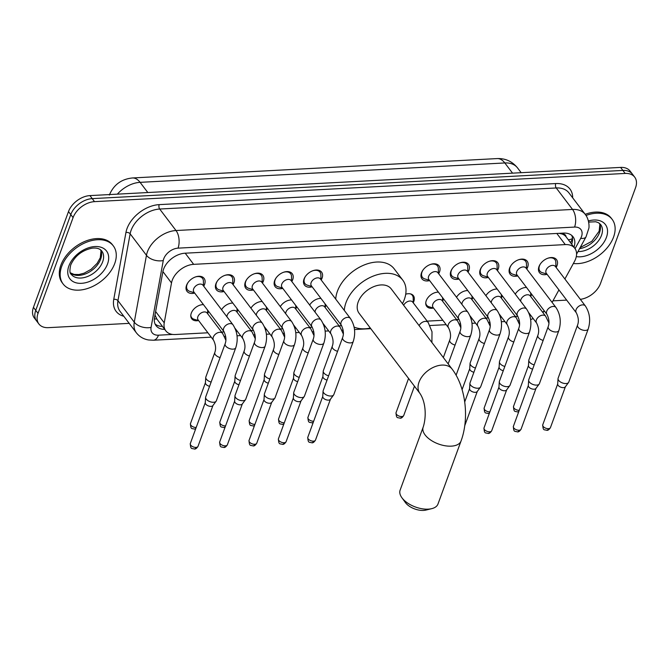 <?xml version="1.0" encoding="UTF-8"?>
<svg xmlns="http://www.w3.org/2000/svg" width="669" height="669" viewBox="0 0 669 669"><rect width="100%" height="100%" fill="white"/><g stroke="black" fill="none" stroke-linecap="round" stroke-linejoin="round"><path stroke-width="1" d="M208.536 311.328A10.085 6.657 -37.2 0 1 208.251 312.256A10.085 6.657 -37.2 0 1 207.666 313.552M198.459 320.543A10.085 6.657 -37.2 0 1 191.744 318.804A10.085 6.657 -37.2 0 1 191.284 313.159A10.085 6.657 -37.2 0 1 203.46 304.629M237.905 309.764A10.085 6.657 -37.2 0 1 237.62 310.692A10.085 6.657 -37.2 0 1 237.035 311.988M267.274 308.2A10.085 6.657 -37.2 0 1 266.99 309.137A10.085 6.657 -37.2 0 1 266.404 310.433M296.643 306.645A10.085 6.657 -37.2 0 1 296.359 307.573A10.085 6.657 -37.2 0 1 295.782 308.869M326.012 305.081A10.085 6.657 -37.2 0 1 325.728 306.009A10.085 6.657 -37.2 0 1 325.151 307.305M405.715 294.193A10.085 6.657 -37.2 0 1 413.383 295.681A10.085 6.657 -37.2 0 1 413.835 301.326A10.085 6.657 -37.2 0 1 413.258 302.622M443.488 298.834A10.085 6.657 -37.2 0 1 443.204 299.771A10.085 6.657 -37.2 0 1 442.627 301.067M433.42 308.058A10.085 6.657 -37.2 0 1 426.697 306.318A10.085 6.657 -37.2 0 1 426.245 300.674A10.085 6.657 -37.2 0 1 438.412 292.144M472.858 297.279A10.085 6.657 -37.2 0 1 472.573 298.207A10.085 6.657 -37.2 0 1 471.996 299.503M502.235 295.715A10.085 6.657 -37.2 0 1 501.942 296.643A10.085 6.657 -37.2 0 1 501.365 297.948M531.604 294.151A10.085 6.657 -37.2 0 1 531.311 295.088A10.085 6.657 -37.2 0 1 530.734 296.384M194.679 293.072A10.721 7.075 -37.2 0 1 187.019 291.341A10.721 7.075 -37.2 0 1 186.542 285.337A10.721 7.075 -37.2 0 1 194.938 277.142A10.721 7.075 -37.2 0 1 204.104 278.371A10.721 7.075 -37.2 0 1 204.589 284.375A10.721 7.075 -37.2 0 1 203.71 286.215M224.048 291.508A10.721 7.075 -37.2 0 1 216.388 289.777A10.721 7.075 -37.2 0 1 215.911 283.773A10.721 7.075 -37.2 0 1 224.316 275.578A10.721 7.075 -37.2 0 1 233.473 276.807A10.721 7.075 -37.2 0 1 233.958 282.82A10.721 7.075 -37.2 0 1 233.08 284.651M253.417 289.945A10.721 7.075 -37.2 0 1 245.757 288.222A10.721 7.075 -37.2 0 1 245.28 282.218A10.721 7.075 -37.2 0 1 253.685 274.014A10.721 7.075 -37.2 0 1 262.842 275.252A10.721 7.075 -37.2 0 1 263.327 281.256A10.721 7.075 -37.2 0 1 262.449 283.087M282.786 288.389A10.721 7.075 -37.2 0 1 275.126 286.658A10.721 7.075 -37.2 0 1 274.65 280.654A10.721 7.075 -37.2 0 1 283.054 272.459A10.721 7.075 -37.2 0 1 292.211 273.688A10.721 7.075 -37.2 0 1 292.696 279.692A10.721 7.075 -37.2 0 1 291.818 281.532M312.155 286.825A10.721 7.075 -37.2 0 1 304.495 285.094A10.721 7.075 -37.2 0 1 304.019 279.09A10.721 7.075 -37.2 0 1 312.423 270.895A10.721 7.075 -37.2 0 1 321.58 272.124A10.721 7.075 -37.2 0 1 322.065 278.137A10.721 7.075 -37.2 0 1 321.187 279.968M429.632 280.587A10.721 7.075 -37.2 0 1 421.972 278.856A10.721 7.075 -37.2 0 1 421.495 272.852A10.721 7.075 -37.2 0 1 429.899 264.656A10.721 7.075 -37.2 0 1 439.056 265.886A10.721 7.075 -37.2 0 1 439.541 271.89A10.721 7.075 -37.2 0 1 438.663 273.721M459.001 279.023A10.721 7.075 -37.2 0 1 451.349 277.292A10.721 7.075 -37.2 0 1 450.864 271.288A10.721 7.075 -37.2 0 1 459.269 263.093A10.721 7.075 -37.2 0 1 468.425 264.322A10.721 7.075 -37.2 0 1 468.91 270.326A10.721 7.075 -37.2 0 1 468.032 272.166M488.37 277.459A10.721 7.075 -37.2 0 1 480.718 275.737A10.721 7.075 -37.2 0 1 480.233 269.724A10.721 7.075 -37.2 0 1 488.638 261.529A10.721 7.075 -37.2 0 1 497.795 262.766A10.721 7.075 -37.2 0 1 498.28 268.771A10.721 7.075 -37.2 0 1 497.401 270.602M517.739 275.904A10.721 7.075 -37.2 0 1 510.087 274.173A10.721 7.075 -37.2 0 1 509.602 268.169A10.721 7.075 -37.2 0 1 518.007 259.973A10.721 7.075 -37.2 0 1 527.164 261.203A10.721 7.075 -37.2 0 1 527.649 267.207A10.721 7.075 -37.2 0 1 526.779 269.047M547.108 274.34A10.721 7.075 -37.2 0 1 539.457 272.609A10.721 7.075 -37.2 0 1 538.971 266.605A10.721 7.075 -37.2 0 1 547.376 258.41A10.721 7.075 -37.2 0 1 556.533 259.639A10.721 7.075 -37.2 0 1 557.018 265.643A10.721 7.075 -37.2 0 1 556.148 267.483M564.895 279.006L574.445 261.512A18.899 12.477 142.8 0 0 575.641 258.878A18.899 12.477 142.8 0 0 574.796 248.291A18.899 12.477 142.8 0 0 565.272 244.595L193.667 264.347A18.899 12.477 142.8 0 0 171.507 282.928L164.231 322.851A18.899 12.477 142.8 0 0 165.803 330.829A18.899 12.477 142.8 0 0 175.32 334.517L207.892 332.786M574.796 248.291L566.066 236.793A6.297 4.156 142.8 0 0 562.303 233.974A18.899 10.177 -93 0 0 562.596 233.147M562.303 233.974L562.027 233.991A18.899 12.477 -37.2 0 1 566.066 236.793M155.007 314.907L156.789 318.937L165.803 330.829M562.027 233.991L559.133 233.33M552.109 302.413A18.899 12.477 142.8 0 0 552.209 302.237L558.933 289.911M542.526 312.089A18.899 12.477 142.8 0 0 544.323 310.909M221.581 332.058L224.148 331.924M236.124 331.289L237.261 331.222M250.95 330.494L253.518 330.361M265.493 329.725L266.63 329.666M280.319 328.939L282.887 328.797M294.862 328.161L295.999 328.103M309.688 327.375L312.256 327.241M324.231 326.606L325.368 326.539M339.058 325.811L341.625 325.678M427.165 321.128L442.853 320.3M456.534 319.573L459.11 319.431M471.085 318.795L472.222 318.737M485.903 318.009L488.479 317.875M500.454 317.24L501.591 317.173M515.281 316.445L517.848 316.312M529.823 315.676L530.96 315.617M485.886 295.681A10.085 6.657 -37.2 0 1 497.151 289.025M456.517 297.237A10.085 6.657 -37.2 0 1 467.782 290.589M309.672 305.047A10.085 6.657 -37.2 0 1 320.936 298.391M280.303 306.603A10.085 6.657 -37.2 0 1 291.567 299.946M250.934 308.166A10.085 6.657 -37.2 0 1 262.198 301.51M221.564 309.73A10.085 6.657 -37.2 0 1 232.829 303.074M515.255 294.117A10.085 6.657 -37.2 0 1 526.52 287.461M129.192 323.361L48.402 327.651A18.899 12.477 -37.2 0 1 38.877 323.963A18.899 12.477 -37.2 0 1 38.033 313.376L73.08 217.609L70.789 214.59A18.899 12.477 -37.2 0 1 92.222 198.626L622.889 170.419A18.899 12.477 -37.2 0 1 632.414 174.116A18.899 12.477 -37.2 0 0 622.889 170.419L92.222 198.626A18.899 12.477 -37.2 0 0 70.789 214.59L35.741 310.366L70.789 214.59L68.497 211.58A18.899 12.477 -37.2 0 1 89.939 195.607L620.598 167.409A18.899 12.477 -37.2 0 1 630.123 171.097L634.697 177.134A18.899 12.477 -37.2 0 1 635.55 187.713L600.503 283.489A18.899 12.477 -37.2 0 1 580.332 299.336M38.877 323.963L36.586 320.944A18.899 12.477 -37.2 0 1 35.741 310.366A18.899 12.477 -37.2 0 0 36.586 320.944L34.303 317.934A18.899 12.477 -37.2 0 1 33.45 307.347L68.497 211.58M573.969 247.196A18.899 12.477 142.8 0 0 573.057 236.784A18.899 12.477 142.8 0 0 563.532 233.096L185.02 253.208A18.899 12.477 142.8 0 0 162.868 271.79L154.497 317.708A18.899 12.477 142.8 0 0 156.069 325.678A18.899 12.477 142.8 0 0 164.716 329.391M571.736 235.413A18.899 12.477 -37.2 0 1 571.677 244.185M73.08 217.609A18.899 12.477 -37.2 0 1 94.513 201.645L625.181 173.438A18.899 12.477 -37.2 0 1 634.697 177.134M566.676 300.113L552.97 300.841M162.425 326.38A18.899 12.477 -37.2 0 1 155.091 324.039M586.011 215.468A31.502 20.789 -37.2 0 1 612.168 219.373A31.502 20.789 -37.2 0 1 613.582 237.01A31.502 20.789 -37.2 0 1 573.366 263.486M585.199 214.314A31.502 20.789 -37.2 0 1 611.307 218.245L612.168 219.373M61.715 266.346A31.502 20.789 -37.2 0 1 86.401 242.27A31.502 20.789 -37.2 0 1 113.312 245.883A31.502 20.789 -37.2 0 1 114.725 263.527A31.502 20.789 -37.2 0 1 90.039 287.603A31.502 20.789 -37.2 0 1 63.129 283.982A31.502 20.789 -37.2 0 1 61.715 266.346M63.129 283.982L62.267 282.853A31.502 20.789 -37.2 0 1 60.854 265.208A31.502 20.789 -37.2 0 1 85.54 241.133A31.502 20.789 -37.2 0 1 112.451 244.754L113.312 245.883M431.748 508.649L425.936 510.079A13.865 7.259 -159.9 0 1 423.502 510.422A13.865 7.259 -159.9 0 1 405.406 502.561L401.885 497.719A20.162 10.562 20.1 0 0 428.21 509.151A20.162 10.562 20.1 0 0 431.748 508.649A20.162 10.562 20.1 0 0 437.986 504.016L461.041 441.013A20.162 10.562 -159.9 0 1 451.266 446.148A20.162 10.562 -159.9 0 1 430.711 440.068A20.162 10.562 -159.9 0 1 423.168 427.157L400.112 490.16A20.162 10.562 20.1 0 0 401.885 497.719M419.94 393.414A20.162 13.305 142.8 0 1 419.037 382.116A20.162 13.305 142.8 0 1 441.9 365.09A20.162 13.305 142.8 0 1 452.06 369.029L391.206 288.874A20.162 13.305 142.8 0 0 373.979 286.558A20.162 13.305 142.8 0 0 358.183 301.97A20.162 13.305 142.8 0 0 359.086 313.259L419.94 393.414C426.529 403.29 426.069 418.602 423.168 427.157M344.309 310.416A34.654 22.871 -37.2 0 1 345.99 302.614A34.654 22.871 -37.2 0 1 373.143 276.13A34.654 22.871 -37.2 0 1 402.746 280.11A34.654 22.871 -37.2 0 1 404.302 299.52A34.654 22.871 -37.2 0 1 402.454 303.693M335.721 299.11A34.654 22.871 -37.2 0 1 337.402 291.308A34.654 22.871 -37.2 0 1 364.555 264.824A34.654 22.871 -37.2 0 1 394.158 268.804L402.746 280.11M370.333 328.078A34.654 22.871 -37.2 0 1 354.102 327.057M555.897 267.157L555.839 262.424A9.45 6.238 142.8 0 0 554.952 259.656A9.45 6.238 142.8 0 0 547.827 258.242M540.443 263.845A9.45 6.238 142.8 0 0 539.473 265.794A9.45 6.238 142.8 0 0 539.891 271.087A9.45 6.238 142.8 0 0 542.316 272.684L546.866 274.014M555.37 266.471A5.67 3.746 142.8 0 0 550.528 265.819A5.67 3.746 142.8 0 0 546.088 270.151A5.67 3.746 142.8 0 0 546.339 273.328L576.335 312.833A5.67 3.746 142.8 0 1 576.084 309.663A5.67 3.746 142.8 0 1 582.214 304.897A5.67 3.746 142.8 0 1 585.375 305.976L555.37 266.471M577.564 325.075A5.67 2.969 -159.9 0 0 579.546 328.621A5.67 2.969 -159.9 0 0 585.166 330.427A5.67 2.969 -159.9 0 0 585.467 330.419A5.67 2.969 -159.9 0 0 588.218 328.972L568.775 382.099A5.67 2.969 -159.9 0 1 568.55 382.509A5.67 2.969 -159.9 0 1 566.024 383.546A5.67 2.969 -159.9 0 1 558.674 380.41A5.67 2.969 -159.9 0 1 558.03 378.654A5.67 2.969 -159.9 0 1 558.122 378.202L577.564 325.075C578.936 321.463 578.526 317.382 576.335 312.833M565.447 386.607A4.098 2.149 -159.9 0 1 565.288 386.899A4.098 2.149 -159.9 0 1 563.465 387.644A4.098 2.149 -159.9 0 1 558.155 385.377A4.098 2.149 -159.9 0 1 557.687 384.115L558.03 378.654M526.528 268.721L526.47 263.979A9.45 6.238 142.8 0 0 525.583 261.219A9.45 6.238 142.8 0 0 518.458 259.798M511.074 265.409A9.45 6.238 142.8 0 0 510.104 267.357A9.45 6.238 142.8 0 0 510.522 272.651A9.45 6.238 142.8 0 0 512.947 274.248L517.497 275.578M526.001 268.026A5.67 3.746 142.8 0 0 521.159 267.374A5.67 3.746 142.8 0 0 516.719 271.714A5.67 3.746 142.8 0 0 516.97 274.884L546.966 314.397A5.67 3.746 142.8 0 1 546.715 311.219A5.67 3.746 142.8 0 1 552.845 306.452A5.67 3.746 142.8 0 1 556.006 307.539L526.001 268.026M548.195 326.639A5.67 2.969 -159.9 0 0 550.177 330.177A5.67 2.969 -159.9 0 0 555.788 331.991A5.67 2.969 -159.9 0 0 556.098 331.983A5.67 2.969 -159.9 0 0 558.849 330.536L539.406 383.663A5.67 2.969 -159.9 0 1 539.181 384.073A5.67 2.969 -159.9 0 1 536.655 385.11A5.67 2.969 -159.9 0 1 529.304 381.966A5.67 2.969 -159.9 0 1 528.661 380.218A5.67 2.969 -159.9 0 1 528.753 379.766L548.195 326.639C549.567 323.027 549.157 318.946 546.966 314.397M536.078 388.162A4.098 2.149 -159.9 0 1 535.919 388.455A4.098 2.149 -159.9 0 1 534.096 389.207A4.098 2.149 -159.9 0 1 528.786 386.941A4.098 2.149 -159.9 0 1 528.318 385.678L528.661 380.218M497.159 270.276L497.1 265.543A9.45 6.238 142.8 0 0 496.214 262.775A9.45 6.238 142.8 0 0 489.089 261.362M481.705 266.964A9.45 6.238 142.8 0 0 480.735 268.913A9.45 6.238 142.8 0 0 481.153 274.206A9.45 6.238 142.8 0 0 483.578 275.812L488.127 277.133M496.632 269.59A5.67 3.746 142.8 0 0 491.79 268.938A5.67 3.746 142.8 0 0 487.35 273.27A5.67 3.746 142.8 0 0 487.601 276.448L517.597 315.96A5.67 3.746 142.8 0 1 517.346 312.783A5.67 3.746 142.8 0 1 523.476 308.016A5.67 3.746 142.8 0 1 526.628 309.103L496.632 269.59M518.826 328.203A5.67 2.969 -159.9 0 0 520.808 331.74A5.67 2.969 -159.9 0 0 526.419 333.555A5.67 2.969 -159.9 0 0 526.729 333.538A5.67 2.969 -159.9 0 0 529.48 332.1L510.037 385.227A5.67 2.969 -159.9 0 1 509.811 385.628A5.67 2.969 -159.9 0 1 507.286 386.674A5.67 2.969 -159.9 0 1 499.935 383.529A5.67 2.969 -159.9 0 1 499.291 381.782A5.67 2.969 -159.9 0 1 499.383 381.33L518.826 328.203C520.198 324.59 519.788 320.51 517.597 315.96M506.709 389.726A4.098 2.149 -159.9 0 1 506.55 390.019A4.098 2.149 -159.9 0 1 504.727 390.771A4.098 2.149 -159.9 0 1 499.417 388.497A4.098 2.149 -159.9 0 1 498.949 387.234L499.291 381.782M467.79 271.84L467.731 267.107A9.45 6.238 142.8 0 0 466.845 264.339A9.45 6.238 142.8 0 0 459.72 262.925M452.336 268.528A9.45 6.238 142.8 0 0 451.366 270.477A9.45 6.238 142.8 0 0 451.784 275.77A9.45 6.238 142.8 0 0 454.209 277.367L458.758 278.697M467.263 271.146A5.67 3.746 142.8 0 0 462.421 270.502A5.67 3.746 142.8 0 0 457.981 274.834A5.67 3.746 142.8 0 0 458.232 278.011L488.228 317.516A5.67 3.746 142.8 0 1 487.977 314.346A5.67 3.746 142.8 0 1 494.107 309.58A5.67 3.746 142.8 0 1 497.259 310.659L467.263 271.146M489.457 329.758A5.67 2.969 -159.9 0 0 491.439 333.304A5.67 2.969 -159.9 0 0 497.05 335.11A5.67 2.969 -159.9 0 0 497.36 335.102A5.67 2.969 -159.9 0 0 500.111 333.655L480.668 386.782A5.67 2.969 -159.9 0 1 480.442 387.192A5.67 2.969 -159.9 0 1 477.917 388.229A5.67 2.969 -159.9 0 1 470.566 385.093A5.67 2.969 -159.9 0 1 469.922 383.337A5.67 2.969 -159.9 0 1 470.014 382.885L489.457 329.758C490.829 326.146 490.419 322.065 488.228 317.516M477.34 391.281A4.098 2.149 -159.9 0 1 477.181 391.574A4.098 2.149 -159.9 0 1 475.358 392.327A4.098 2.149 -159.9 0 1 470.048 390.06A4.098 2.149 -159.9 0 1 469.579 388.798L469.922 383.337M438.421 273.404L438.362 268.662A9.45 6.238 142.8 0 0 437.476 265.902A9.45 6.238 142.8 0 0 430.351 264.481M422.967 270.092A9.45 6.238 142.8 0 0 421.997 272.04A9.45 6.238 142.8 0 0 422.415 277.334A9.45 6.238 142.8 0 0 424.84 278.931L429.389 280.261M437.894 272.709A5.67 3.746 142.8 0 0 433.052 272.057A5.67 3.746 142.8 0 0 428.612 276.389A5.67 3.746 142.8 0 0 428.862 279.567L458.859 319.08A5.67 3.746 142.8 0 1 458.608 315.902A5.67 3.746 142.8 0 1 464.738 311.135A5.67 3.746 142.8 0 1 467.89 312.222L437.894 272.709M320.944 279.642L320.886 274.909A9.45 6.238 142.8 0 0 319.991 272.141A9.45 6.238 142.8 0 0 312.875 270.728M305.49 276.33A9.45 6.238 142.8 0 0 304.512 278.279A9.45 6.238 142.8 0 0 304.939 283.572A9.45 6.238 142.8 0 0 307.364 285.178L311.913 286.499M320.418 278.956A5.67 3.746 142.8 0 0 315.576 278.304A5.67 3.746 142.8 0 0 311.127 282.636A5.67 3.746 142.8 0 0 311.386 285.814L341.382 325.326A5.67 3.746 142.8 0 1 341.131 322.149A5.67 3.746 142.8 0 1 347.253 317.382A5.67 3.746 142.8 0 1 350.414 318.461L320.418 278.956M342.612 337.569A5.67 2.969 -159.9 0 0 344.594 341.106A5.67 2.969 -159.9 0 0 350.205 342.913A5.67 2.969 -159.9 0 0 350.514 342.904A5.67 2.969 -159.9 0 0 353.257 341.466L333.814 394.593A5.67 2.969 -159.9 0 1 333.597 394.994A5.67 2.969 -159.9 0 1 331.071 396.031A5.67 2.969 -159.9 0 1 323.721 392.895A5.67 2.969 -159.9 0 1 323.077 391.148A5.67 2.969 -159.9 0 1 323.169 390.696L342.612 337.569C343.983 333.956 343.573 329.876 341.382 325.326M330.494 399.092A4.098 2.149 -159.9 0 1 330.335 399.385A4.098 2.149 -159.9 0 1 328.512 400.129A4.098 2.149 -159.9 0 1 323.202 397.863A4.098 2.149 -159.9 0 1 322.734 396.6L323.077 391.148M291.575 281.206L291.517 276.464A9.45 6.238 142.8 0 0 290.622 273.705A9.45 6.238 142.8 0 0 283.505 272.291M276.121 277.894A9.45 6.238 142.8 0 0 275.143 279.843A9.45 6.238 142.8 0 0 275.569 285.136A9.45 6.238 142.8 0 0 277.995 286.733L282.535 288.063M291.048 280.512A5.67 3.746 142.8 0 0 286.207 279.859A5.67 3.746 142.8 0 0 281.758 284.2A5.67 3.746 142.8 0 0 282.017 287.369L312.013 326.882A5.67 3.746 142.8 0 1 311.762 323.704A5.67 3.746 142.8 0 1 317.884 318.946A5.67 3.746 142.8 0 1 321.045 320.025L291.048 280.512M313.243 339.124A5.67 2.969 -159.9 0 0 315.224 342.662A5.67 2.969 -159.9 0 0 320.836 344.476A5.67 2.969 -159.9 0 0 321.145 344.468A5.67 2.969 -159.9 0 0 323.888 343.021L304.445 396.148A5.67 2.969 -159.9 0 1 304.228 396.558A5.67 2.969 -159.9 0 1 301.702 397.595A5.67 2.969 -159.9 0 1 294.352 394.459A5.67 2.969 -159.9 0 1 293.708 392.703A5.67 2.969 -159.9 0 1 293.8 392.251L313.243 339.124C314.614 335.512 314.204 331.431 312.013 326.882M301.125 400.647A4.098 2.149 -159.9 0 1 300.966 400.94A4.098 2.149 -159.9 0 1 299.143 401.693A4.098 2.149 -159.9 0 1 293.833 399.426A4.098 2.149 -159.9 0 1 293.365 398.164L293.708 392.703M262.206 282.761L262.148 278.028A9.45 6.238 142.8 0 0 261.253 275.268A9.45 6.238 142.8 0 0 254.128 273.847M246.752 279.45A9.45 6.238 142.8 0 0 245.774 281.406A9.45 6.238 142.8 0 0 246.2 286.692A9.45 6.238 142.8 0 0 248.625 288.297L253.166 289.627M261.679 282.075A5.67 3.746 142.8 0 0 256.837 281.423A5.67 3.746 142.8 0 0 252.389 285.755A5.67 3.746 142.8 0 0 252.648 288.933L282.644 328.446A5.67 3.746 142.8 0 1 282.385 325.268A5.67 3.746 142.8 0 1 288.515 320.501A5.67 3.746 142.8 0 1 291.676 321.588L261.679 282.075M283.873 340.688A5.67 2.969 -159.9 0 0 285.855 344.226A5.67 2.969 -159.9 0 0 291.467 346.04A5.67 2.969 -159.9 0 0 291.768 346.032A5.67 2.969 -159.9 0 0 294.519 344.585L275.076 397.712A5.67 2.969 -159.9 0 1 274.859 398.122A5.67 2.969 -159.9 0 1 272.333 399.159A5.67 2.969 -159.9 0 1 264.983 396.015A5.67 2.969 -159.9 0 1 264.339 394.267A5.67 2.969 -159.9 0 1 264.431 393.815L283.873 340.688C285.245 337.076 284.835 332.995 282.644 328.446M271.756 402.211A4.098 2.149 -159.9 0 1 271.597 402.504A4.098 2.149 -159.9 0 1 269.766 403.256A4.098 2.149 -159.9 0 1 264.464 400.99A4.098 2.149 -159.9 0 1 263.996 399.719L264.339 394.267M232.837 284.325L232.779 279.592A9.45 6.238 142.8 0 0 231.884 276.824A9.45 6.238 142.8 0 0 224.759 275.411M217.383 281.013A9.45 6.238 142.8 0 0 216.405 282.962A9.45 6.238 142.8 0 0 216.831 288.255A9.45 6.238 142.8 0 0 219.256 289.861L223.797 291.182M232.31 283.639A5.67 3.746 142.8 0 0 227.468 282.987A5.67 3.746 142.8 0 0 223.02 287.319A5.67 3.746 142.8 0 0 223.279 290.497L253.275 330.001A5.67 3.746 142.8 0 1 253.016 326.832A5.67 3.746 142.8 0 1 259.146 322.065A5.67 3.746 142.8 0 1 262.307 323.144L232.31 283.639M254.504 342.252A5.67 2.969 -159.9 0 0 256.486 345.789A5.67 2.969 -159.9 0 0 262.097 347.596A5.67 2.969 -159.9 0 0 262.399 347.587A5.67 2.969 -159.9 0 0 265.15 346.149L245.707 399.276A5.67 2.969 -159.9 0 1 245.49 399.677A5.67 2.969 -159.9 0 1 242.964 400.714A5.67 2.969 -159.9 0 1 235.613 397.578A5.67 2.969 -159.9 0 1 234.97 395.831A5.67 2.969 -159.9 0 1 235.062 395.379L254.504 342.252C255.876 338.639 255.466 334.55 253.275 330.001M242.387 403.775A4.098 2.149 -159.9 0 1 242.228 404.068A4.098 2.149 -159.9 0 1 240.397 404.812A4.098 2.149 -159.9 0 1 235.095 402.546A4.098 2.149 -159.9 0 1 234.627 401.283L234.97 395.831M203.468 285.889L203.409 281.147A9.45 6.238 142.8 0 0 202.515 278.388A9.45 6.238 142.8 0 0 195.39 276.966M188.014 282.577A9.45 6.238 142.8 0 0 187.036 284.526A9.45 6.238 142.8 0 0 187.462 289.819A9.45 6.238 142.8 0 0 189.887 291.416L194.428 292.746M202.941 285.195A5.67 3.746 142.8 0 0 198.099 284.542A5.67 3.746 142.8 0 0 193.65 288.883A5.67 3.746 142.8 0 0 193.91 292.052L223.906 331.565A5.67 3.746 142.8 0 1 223.647 328.387A5.67 3.746 142.8 0 1 229.776 323.629A5.67 3.746 142.8 0 1 232.937 324.708L202.941 285.195M225.135 343.807A5.67 2.969 -159.9 0 0 227.117 347.345A5.67 2.969 -159.9 0 0 232.728 349.159A5.67 2.969 -159.9 0 0 233.029 349.151A5.67 2.969 -159.9 0 0 235.781 347.704L216.338 400.831A5.67 2.969 -159.9 0 1 216.12 401.241A5.67 2.969 -159.9 0 1 213.595 402.278A5.67 2.969 -159.9 0 1 206.244 399.142A5.67 2.969 -159.9 0 1 205.592 397.386A5.67 2.969 -159.9 0 1 205.692 396.934L225.135 343.807C226.507 340.195 226.097 336.114 223.906 331.565M213.018 405.33A4.098 2.149 -159.9 0 1 212.859 405.623A4.098 2.149 -159.9 0 1 211.028 406.376A4.098 2.149 -159.9 0 1 205.726 404.109A4.098 2.149 -159.9 0 1 205.258 402.847L205.592 397.386M548.906 322.976L545.67 316.236L530.216 295.874A5.67 3.746 142.8 0 0 525.366 295.23A5.67 3.746 142.8 0 0 520.925 299.561A5.67 3.746 142.8 0 0 520.649 301.217M534.197 364.881A5.67 2.969 -159.9 0 1 529.455 362.038A5.67 2.969 -159.9 0 1 528.803 360.29A5.67 2.969 -159.9 0 1 528.895 359.838L537.859 335.336C539.239 331.724 538.829 327.643 536.638 323.094A5.67 3.746 142.8 0 1 536.379 319.916A5.67 3.746 142.8 0 1 542.509 315.158A5.67 3.746 142.8 0 1 545.67 316.236M532.649 369.129A4.098 2.149 -159.9 0 1 528.936 367.005A4.098 2.149 -159.9 0 1 528.468 365.742L528.803 360.29M519.537 324.54L516.301 317.8L500.847 297.437A5.67 3.746 142.8 0 0 495.997 296.785A5.67 3.746 142.8 0 0 491.556 301.117A5.67 3.746 142.8 0 0 491.28 302.781M504.827 366.445A5.67 2.969 -159.9 0 1 500.086 363.602A5.67 2.969 -159.9 0 1 499.434 361.845A5.67 2.969 -159.9 0 1 499.526 361.394L508.49 336.9C509.87 333.287 509.46 329.207 507.269 324.657A5.67 3.746 142.8 0 1 507.01 321.48A5.67 3.746 142.8 0 1 513.14 316.713A5.67 3.746 142.8 0 1 516.301 317.8M503.28 370.693A4.098 2.149 -159.9 0 1 499.567 368.569A4.098 2.149 -159.9 0 1 499.099 367.306L499.434 361.845M490.168 326.096L486.932 319.356L471.469 299.001A5.67 3.746 142.8 0 0 466.628 298.349A5.67 3.746 142.8 0 0 462.187 302.681A5.67 3.746 142.8 0 0 461.911 304.336M475.458 368.009A5.67 2.969 -159.9 0 1 470.717 365.157A5.67 2.969 -159.9 0 1 470.064 363.409A5.67 2.969 -159.9 0 1 470.156 362.958L479.121 338.455C480.493 334.843 480.091 330.762 477.9 326.213A5.67 3.746 142.8 0 1 477.641 323.043A5.67 3.746 142.8 0 1 483.771 318.277A5.67 3.746 142.8 0 1 486.932 319.356M473.911 372.248A4.098 2.149 -159.9 0 1 470.19 370.133A4.098 2.149 -159.9 0 1 469.73 368.862L470.064 363.409M442.1 300.557A5.67 3.746 142.8 0 0 437.258 299.913A5.67 3.746 142.8 0 0 432.818 304.244A5.67 3.746 142.8 0 0 433.069 307.422L448.531 327.777A5.67 3.746 142.8 0 1 448.272 324.599A5.67 3.746 142.8 0 1 454.402 319.832A5.67 3.746 142.8 0 1 457.563 320.919L442.1 300.557M425.76 302.881A9.45 6.238 142.8 0 0 426.621 305.181A9.45 6.238 142.8 0 0 429.046 306.778L433.596 308.108M413.258 302.814L413.199 298.073A9.45 6.238 142.8 0 0 412.313 295.313A9.45 6.238 142.8 0 0 410.323 293.858M431.898 342.469L432.015 331.765L428.193 322.483L412.731 302.12A5.67 3.746 142.8 0 0 408.174 301.359A5.67 3.746 142.8 0 0 403.666 305.29M343.314 333.906L340.086 327.166L324.624 306.803A5.67 3.746 142.8 0 0 319.782 306.151A5.67 3.746 142.8 0 0 315.342 310.483A5.67 3.746 142.8 0 0 315.066 312.147M328.613 375.811A5.67 2.969 -159.9 0 1 323.863 372.959A5.67 2.969 -159.9 0 1 323.219 371.211A5.67 2.969 -159.9 0 1 323.311 370.76L332.276 346.266C333.647 342.653 333.237 338.573 331.046 334.023A5.67 3.746 142.8 0 1 330.795 330.846A5.67 3.746 142.8 0 1 336.925 326.079A5.67 3.746 142.8 0 1 340.086 327.166M327.057 380.059A4.098 2.149 -159.9 0 1 323.344 377.935A4.098 2.149 -159.9 0 1 322.876 376.672L323.219 371.211M313.945 335.462L310.717 328.722L295.255 308.367A5.67 3.746 142.8 0 0 290.413 307.715A5.67 3.746 142.8 0 0 285.972 312.047A5.67 3.746 142.8 0 0 285.696 313.702M299.244 377.375A5.67 2.969 -159.9 0 1 294.494 374.523A5.67 2.969 -159.9 0 1 293.85 372.775A5.67 2.969 -159.9 0 1 293.942 372.324L302.906 347.821C304.278 344.209 303.868 340.128 301.677 335.579A5.67 3.746 142.8 0 1 301.426 332.409A5.67 3.746 142.8 0 1 307.556 327.643A5.67 3.746 142.8 0 1 310.717 328.722M297.688 381.614A4.098 2.149 -159.9 0 1 293.975 379.49A4.098 2.149 -159.9 0 1 293.507 378.228L293.85 372.775M284.576 337.025L281.34 330.285L265.886 309.923A5.67 3.746 142.8 0 0 261.044 309.27A5.67 3.746 142.8 0 0 256.595 313.61A5.67 3.746 142.8 0 0 256.327 315.266M269.875 378.93A5.67 2.969 -159.9 0 1 265.125 376.087A5.67 2.969 -159.9 0 1 264.481 374.331A5.67 2.969 -159.9 0 1 264.573 373.879L273.537 349.385C274.909 345.773 274.499 341.692 272.308 337.143A5.67 3.746 142.8 0 1 272.057 333.965A5.67 3.746 142.8 0 1 278.187 329.198A5.67 3.746 142.8 0 1 281.34 330.285M268.319 383.178A4.098 2.149 -159.9 0 1 264.606 381.054A4.098 2.149 -159.9 0 1 264.138 379.791L264.481 374.331M255.207 338.589L251.97 331.841L236.517 311.486A5.67 3.746 142.8 0 0 231.675 310.834A5.67 3.746 142.8 0 0 227.226 315.166A5.67 3.746 142.8 0 0 226.95 316.83M240.506 380.494A5.67 2.969 -159.9 0 1 235.756 377.642A5.67 2.969 -159.9 0 1 235.112 375.894A5.67 2.969 -159.9 0 1 235.204 375.443L244.168 350.949C245.54 347.336 245.13 343.256 242.939 338.706A5.67 3.746 142.8 0 1 242.688 335.529A5.67 3.746 142.8 0 1 248.818 330.762A5.67 3.746 142.8 0 1 251.97 331.841M238.95 384.742A4.098 2.149 -159.9 0 1 235.237 382.618A4.098 2.149 -159.9 0 1 234.769 381.355L235.112 375.894M207.147 313.05A5.67 3.746 142.8 0 0 202.306 312.398A5.67 3.746 142.8 0 0 197.857 316.73A5.67 3.746 142.8 0 0 198.116 319.907L213.57 340.262A5.67 3.746 142.8 0 1 213.319 337.084A5.67 3.746 142.8 0 1 219.449 332.326A5.67 3.746 142.8 0 1 222.601 333.405L207.147 313.05M211.136 382.049A5.67 2.969 -159.9 0 1 206.387 379.206A5.67 2.969 -159.9 0 1 205.743 377.458A5.67 2.969 -159.9 0 1 205.835 377.007L214.799 352.504C216.171 348.892 215.761 344.811 213.57 340.262M209.581 386.297A4.098 2.149 -159.9 0 1 205.868 384.173A4.098 2.149 -159.9 0 1 205.4 382.911L205.743 377.458M190.799 315.367A9.45 6.238 142.8 0 0 191.668 317.666A9.45 6.238 142.8 0 0 194.094 319.272L198.634 320.593M568.299 239.736A18.899 7.978 28.6 0 0 572.505 238.398M154.33 318.937A18.899 11.515 10.3 0 0 156.789 318.937M556.809 233.456L565.272 244.595M155.626 311.52L164.231 322.851M162.902 271.589L171.507 282.928M185.204 253.2L193.667 264.347M109.348 195.064C113.655 184.803 121.357 179.1 132.462 177.962A22.052 11.875 87 0 1 140.089 182.344A25.205 16.633 142.8 0 0 117.343 194.152M512.554 173.146L504.819 162.96A22.052 11.875 -93 0 0 497.192 158.578C505.413 158.269 512.186 161.371 517.513 167.877A25.205 16.633 142.8 0 0 504.819 162.96L140.089 182.344L147.824 192.53M89.939 195.607L94.513 201.645M620.598 167.409L625.181 173.438M33.45 307.347L38.033 313.376M575.064 248.659L580.692 238.348A12.602 8.321 142.8 0 0 581.495 236.592A12.602 8.321 142.8 0 0 574.579 227.075L178.038 248.149A12.602 8.321 142.8 0 0 163.746 258.794A12.602 8.321 142.8 0 0 163.269 260.534L151.077 327.409A12.602 8.321 142.8 0 0 158.469 335.186L172.635 334.433M151.077 327.409A12.602 7.677 10.3 0 1 134.268 322.174L146.461 255.299A25.205 16.633 -37.2 0 1 147.423 251.812A25.205 16.633 -37.2 0 1 176.006 230.529L572.547 209.447A25.205 16.633 -37.2 0 1 585.241 214.373L568.926 192.881A25.205 16.633 142.8 0 0 556.232 187.964L159.69 209.037A25.205 16.633 142.8 0 0 131.107 230.328A25.205 16.633 142.8 0 0 130.146 233.807L117.953 300.682A25.205 16.633 142.8 0 0 120.044 311.319L136.359 332.802A25.205 16.633 -37.2 0 1 134.268 322.174L117.953 300.682A3.153 1.923 -169.7 0 0 113.755 299.377L125.939 232.503A28.357 18.715 -37.2 0 1 159.18 204.63L555.722 183.557A3.153 1.698 -93 0 0 556.232 187.964L572.547 209.447A12.602 6.79 87 0 1 574.579 227.075M125.939 232.503A3.153 1.923 -169.7 0 1 130.146 233.807L146.461 255.299A12.602 7.677 10.3 0 0 163.269 260.534M555.722 183.557A28.357 18.715 -37.2 0 1 572.672 197.823M123.798 316.261A28.357 18.715 -37.2 0 1 113.755 299.377M178.038 248.149A12.602 6.79 87 0 0 176.006 230.529L159.69 209.037A3.153 1.698 -93 0 1 159.18 204.63M158.469 335.186A12.602 6.79 87 0 1 153.41 340.228L211.212 337.159M580.692 238.348A12.602 5.319 28.6 0 0 586.027 236.851L576.578 254.153M588.653 222.1L595.728 221.757L598.412 222.677L600.653 224.55A19.209 12.678 -37.2 0 1 601.515 235.304A19.209 12.678 -37.2 0 1 578.016 251.527M588.402 220.971A22.989 15.17 -37.2 0 1 606.415 237.395A22.989 15.17 -37.2 0 1 576.302 256.595M599.575 223.438A19.209 12.678 -37.2 0 1 599.516 232.661A19.209 12.678 -37.2 0 1 579.555 248.692M101.797 251.059A19.209 12.678 -37.2 0 1 102.658 261.813A19.209 12.678 -37.2 0 1 87.614 276.489A19.209 12.678 -37.2 0 1 71.207 274.282C69.685 273.537 69.526 270.435 70.713 264.999C74.886 255.926 82.003 250.323 92.071 248.182C96.612 247.647 99.848 248.609 101.797 251.059M68.882 265.961A22.989 15.17 -37.2 0 1 94.948 246.543A22.989 15.17 -37.2 0 1 107.558 263.904A22.989 15.17 -37.2 0 1 81.493 283.322A22.989 15.17 -37.2 0 1 68.882 265.961M100.718 249.947A19.209 12.678 -37.2 0 1 100.659 259.171A19.209 12.678 -37.2 0 1 86.803 273.345A19.209 12.678 -37.2 0 1 70.429 272.944M542.743 424.815C543.061 431.162 544.198 429.364 546.807 430.318C547.919 430.535 549.124 429.64 550.436 427.633A4.098 2.149 -159.9 0 1 548.446 428.678A4.098 2.149 -159.9 0 1 544.273 427.441A4.098 2.149 -159.9 0 1 542.743 424.815L557.703 383.947M546.807 430.318A4.098 2.208 -93 0 0 548.446 428.678M513.374 426.379C513.692 432.726 514.829 430.92 517.438 431.873C518.55 432.099 519.754 431.204 521.067 429.197A4.098 2.149 -159.9 0 1 519.077 430.234A4.098 2.149 -159.9 0 1 514.904 429.005A4.098 2.149 -159.9 0 1 513.374 426.379L528.334 385.503M517.438 431.873A4.098 2.208 -93 0 0 519.077 430.234M484.005 427.943C484.323 434.29 485.46 432.483 488.069 433.437C489.181 433.654 490.385 432.759 491.698 430.752A4.098 2.149 -159.9 0 1 489.708 431.798A4.098 2.149 -159.9 0 1 485.535 430.56A4.098 2.149 -159.9 0 1 484.005 427.943L498.965 387.067M488.069 433.437A4.098 2.208 -93 0 0 489.708 431.798M467.89 312.222C472.364 319.18 473.309 326.848 470.742 335.219A5.67 2.969 -159.9 0 1 467.991 336.666A5.67 2.969 -159.9 0 1 467.681 336.674A5.67 2.969 -159.9 0 1 462.07 334.86A5.67 2.969 -159.9 0 1 460.088 331.322C461.459 327.71 461.05 323.629 458.859 319.08M307.79 437.309C308.108 443.647 309.237 441.849 311.854 442.803C312.958 443.02 314.171 442.125 315.475 440.118A4.098 2.149 -159.9 0 1 313.493 441.164A4.098 2.149 -159.9 0 1 309.321 439.926A4.098 2.149 -159.9 0 1 307.79 437.309L322.742 396.433M311.854 442.803A4.098 2.208 -93 0 0 313.493 441.164M278.421 438.864C278.739 445.211 279.868 443.413 282.485 444.367C283.589 444.584 284.802 443.689 286.106 441.682A4.098 2.149 -159.9 0 1 284.124 442.727A4.098 2.149 -159.9 0 1 279.951 441.49A4.098 2.149 -159.9 0 1 278.421 438.864L293.373 397.988M282.485 444.367A4.098 2.208 -93 0 0 284.124 442.727M249.052 440.428C249.37 446.775 250.499 444.969 253.108 445.922C254.22 446.148 255.433 445.253 256.737 443.238A4.098 2.149 -159.9 0 1 254.755 444.283A4.098 2.149 -159.9 0 1 250.582 443.054A4.098 2.149 -159.9 0 1 249.052 440.428L264.004 399.552M253.108 445.922A4.098 2.208 -93 0 0 254.755 444.283M219.683 441.983C220.001 448.33 221.13 446.532 223.739 447.486C224.851 447.703 226.063 446.808 227.368 444.801A4.098 2.149 -159.9 0 1 225.386 445.847A4.098 2.149 -159.9 0 1 221.213 444.609A4.098 2.149 -159.9 0 1 219.683 441.983L234.635 401.116M223.739 447.486A4.098 2.208 -93 0 0 225.386 445.847M190.305 443.547C190.632 449.894 191.76 448.088 194.37 449.041C195.482 449.267 196.694 448.372 197.999 446.365A4.098 2.149 -159.9 0 1 196.017 447.402A4.098 2.149 -159.9 0 1 191.844 446.173A4.098 2.149 -159.9 0 1 190.305 443.547L205.266 402.671M194.37 449.041A4.098 2.208 -93 0 0 196.017 447.402M519.253 410.306A4.098 2.149 -159.9 0 1 519.228 410.306A4.098 2.149 -159.9 0 1 515.046 409.068A4.098 2.149 -159.9 0 1 513.516 406.443L528.477 365.575M518.743 411.711L517.58 411.945A4.098 2.208 -93 0 0 519.228 410.306M543.161 340.387A5.67 2.969 -159.9 0 1 537.859 335.336M489.374 413.275L488.211 413.501A4.098 2.208 -93 0 0 489.859 411.861A4.098 2.149 -159.9 0 1 489.859 411.861A4.098 2.149 -159.9 0 1 485.677 410.632A4.098 2.149 -159.9 0 1 484.147 408.006L499.107 367.13M513.792 341.951A5.67 2.969 -159.9 0 1 508.49 336.9M484.423 343.506A5.67 2.969 -159.9 0 1 479.121 338.455M455.054 345.07A5.67 2.969 -159.9 0 1 449.752 340.019L443.338 357.547M396.04 412.689C396.357 419.037 397.495 417.23 400.104 418.184C401.216 418.409 402.42 417.515 403.733 415.508A4.098 2.149 -159.9 0 1 401.743 416.544A4.098 2.149 -159.9 0 1 397.57 415.315A4.098 2.149 -159.9 0 1 396.04 412.689L408.575 378.437M400.104 418.184A4.098 2.208 -93 0 0 401.743 416.544M428.193 322.483A5.67 3.746 142.8 0 0 425.032 321.396A5.67 3.746 142.8 0 0 419.12 325.644M313.669 421.227A4.098 2.149 -159.9 0 1 313.636 421.227A4.098 2.149 -159.9 0 1 309.463 419.998A4.098 2.149 -159.9 0 1 307.932 417.372L322.893 376.496M313.159 422.632L311.997 422.867A4.098 2.208 -93 0 0 313.636 421.227M337.577 351.309A5.67 2.969 -159.9 0 1 332.276 346.266M283.781 424.196L282.627 424.43A4.098 2.208 -93 0 0 284.266 422.791A4.098 2.149 -159.9 0 1 284.266 422.791A4.098 2.149 -159.9 0 1 280.094 421.554A4.098 2.149 -159.9 0 1 278.563 418.936L293.524 378.06M308.208 352.872A5.67 2.969 -159.9 0 1 302.906 347.821M254.931 424.347A4.098 2.149 -159.9 0 1 254.897 424.355A4.098 2.149 -159.9 0 1 250.724 423.117A4.098 2.149 -159.9 0 1 249.194 420.492L264.146 379.616M254.412 425.76L253.258 425.994A4.098 2.208 -93 0 0 254.897 424.355M278.839 354.436A5.67 2.969 -159.9 0 1 273.537 349.385M225.562 425.91A4.098 2.149 -159.9 0 1 225.528 425.91A4.098 2.149 -159.9 0 1 221.355 424.681A4.098 2.149 -159.9 0 1 219.825 422.055L234.777 381.179M225.043 427.315L223.889 427.55A4.098 2.208 -93 0 0 225.528 425.91M249.47 355.992A5.67 2.969 -159.9 0 1 244.168 350.949M196.193 427.474A4.098 2.149 -159.9 0 1 196.159 427.474A4.098 2.149 -159.9 0 1 191.986 426.237A4.098 2.149 -159.9 0 1 190.456 423.619L205.408 382.743M195.674 428.879L194.52 429.113A4.098 2.208 -93 0 0 196.159 427.474M220.101 357.555A5.67 2.969 -159.9 0 1 214.799 352.504M570.498 242.621L572.539 238.883M132.462 177.962L497.192 158.578M517.513 167.877L521.168 172.694M586.027 236.851L588.829 228.346C589.264 227.251 589.347 219.465 585.241 214.373M136.359 332.802C139.453 336.733 143.509 339.116 148.535 339.969L153.41 340.228M224.45 336.457L225.662 336.39M237.027 335.788L240.581 335.595M253.819 334.893L255.031 334.826M266.396 334.224L269.95 334.032M283.188 333.329L284.4 333.271M295.765 332.66L299.319 332.476M312.557 331.774L313.769 331.707M325.134 331.105L328.688 330.912M341.926 330.21L343.138 330.143M354.503 329.541L370.793 328.68M430.042 325.527L446.173 324.674M459.411 323.963L460.615 323.905M471.98 323.303L475.542 323.11M488.78 322.408L489.984 322.341M501.349 321.739L504.911 321.546M518.149 320.844L519.361 320.777M530.634 319.514L533.243 318.628M542.877 312.557L544.415 311.035M580.182 247.555L591.822 241.308L599.148 231.19L599.85 224.575L599.474 223.362M70.379 272.835L74.108 274.432L78.959 274.516L84.152 273.169L91.143 269.289L97.172 263.318L100.291 257.707L100.994 251.084L100.618 249.872M452.06 369.029C465.942 387.142 469.354 418.426 461.041 441.013M554.952 259.656L553.497 257.749M539.891 271.087L538.445 269.181M588.218 328.972C590.786 320.602 589.841 312.941 585.375 305.976M565.288 386.899L568.55 382.509M550.436 427.633L565.397 386.757M525.583 261.219L524.128 259.304M510.522 272.651L509.076 270.736M558.849 330.536C561.416 322.165 560.471 314.497 556.006 307.539M535.919 388.455L539.181 384.073M521.067 429.197L536.02 388.321M496.214 262.775L494.759 260.868M481.153 274.206L479.706 272.3M529.48 332.1C532.047 323.729 531.102 316.061 526.628 309.103M506.55 390.019L509.811 385.628M491.698 430.752L506.65 389.876M466.845 264.339L465.39 262.432M464.704 401.977L469.596 388.622M451.784 275.77L450.337 273.864M500.111 333.655C502.678 325.285 501.733 317.624 497.259 310.659M477.181 391.574L480.442 387.192M464.754 425.676L477.281 391.44M437.476 265.902L436.021 263.987M460.088 331.322L448.163 363.903M422.415 277.334L420.968 275.419M470.742 335.219L456.099 375.209M319.991 272.141L318.544 270.234M304.939 283.572L303.492 281.666M353.257 341.466C355.833 333.095 354.888 325.427 350.414 318.461M330.335 399.385L333.597 394.994M315.475 440.118L330.436 399.242M290.622 273.705L289.175 271.798M275.569 285.136L274.123 283.221M323.888 343.021C326.464 334.651 325.519 326.99 321.045 320.025M300.966 400.94L304.228 396.558M286.106 441.682L301.067 400.806M261.253 275.268L259.806 273.353M246.2 286.692L244.754 284.785M294.519 344.585C297.095 336.214 296.15 328.546 291.676 321.588M271.597 402.504L274.859 398.122M256.737 443.238L271.698 402.37M231.884 276.824L230.437 274.917M216.831 288.255L215.385 286.349M265.15 346.149C267.725 337.778 266.78 330.11 262.307 323.144M242.228 404.068L245.49 399.677M227.368 444.801L242.329 403.925M202.515 278.388L201.068 276.481M187.462 289.819L186.007 287.904M235.781 347.704C238.356 339.334 237.411 331.665 232.937 324.708M212.859 405.623L216.12 401.241M197.999 446.365L212.959 405.489M530.734 296.568L530.693 292.955M528.719 312.674L536.638 323.094M513.516 406.443C513.834 412.79 514.971 410.992 517.58 411.945M501.365 298.131L501.324 294.519M499.35 314.229L507.269 324.657M484.147 408.006C484.465 414.354 485.602 412.547 488.211 413.501M471.996 299.687L471.954 296.083M462.087 389.601L469.738 368.694M469.981 315.793L477.9 326.213M442.627 301.251L442.585 297.638M460.799 327.659L457.563 320.919M426.621 305.181L425.793 304.094M449.752 340.019C451.123 336.407 450.722 332.326 448.531 327.777M425.166 412.296L425.191 413.016M412.313 295.313L411.485 294.218M403.733 415.508L414.462 386.189M325.151 307.497L325.109 303.885M323.135 323.595L331.046 334.023M307.932 417.372C308.25 423.72 309.387 421.913 311.997 422.867M295.782 309.053L295.74 305.449M293.766 325.159L301.677 335.579M278.563 418.936C278.881 425.283 280.018 423.477 282.627 424.43M266.413 310.617L266.371 307.004M264.397 326.723L272.308 337.143M249.194 420.492C249.512 426.839 250.641 425.041 253.258 425.994M237.043 312.172L237.002 308.568M235.028 328.278L242.939 338.706M219.825 422.055C220.143 428.403 221.272 426.596 223.889 427.55M207.674 313.736L207.633 310.132M225.838 340.145L222.601 333.405M191.668 317.666L190.841 316.579M190.456 423.619C190.774 429.966 191.903 428.16 194.52 429.113"/></g></svg>
